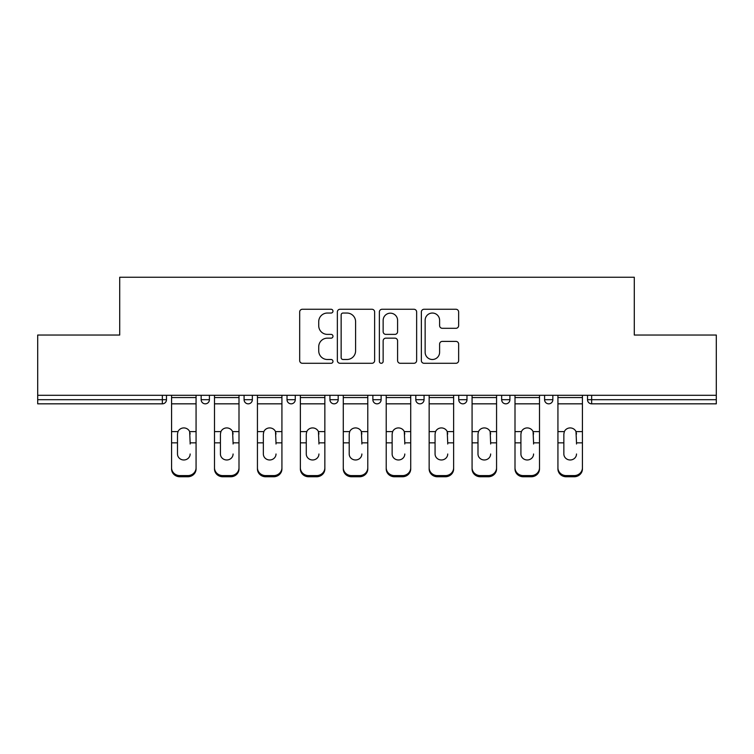 <?xml version="1.0" encoding="UTF-8"?>
<svg xmlns="http://www.w3.org/2000/svg" width="754" height="754" viewBox="0 0 754 754"><rect width="100%" height="100%" fill="white"/><g stroke="black" fill="none" stroke-linecap="round" stroke-linejoin="round"><path stroke-width="1.13" d="M332.976 311.157A1.894 1.894 0 0 0 331.081 309.263L302.382 309.263A2.705 2.705 0 0 0 299.677 311.968L299.677 360.582A2.705 2.705 0 0 0 302.382 363.287L331.081 363.287A1.894 1.894 0 0 0 332.976 361.392A1.894 1.894 0 0 0 331.081 359.498L327.368 359.498A8.643 8.643 0 0 1 318.725 350.855L318.725 346.812A8.643 8.643 0 0 1 327.368 338.16L331.081 338.16A1.894 1.894 0 0 0 332.976 336.275A1.894 1.894 0 0 0 331.081 334.38L327.368 334.38A8.643 8.643 0 0 1 318.725 325.737L318.725 321.685A8.643 8.643 0 0 1 327.368 313.042L331.081 313.042A1.894 1.894 0 0 0 332.976 311.157M455.944 328.301A2.705 2.705 0 0 0 458.639 325.605L458.639 311.968A2.705 2.705 0 0 0 455.944 309.263L424.068 309.263A2.705 2.705 0 0 0 421.363 311.968L421.363 360.582A2.705 2.705 0 0 0 424.068 363.287L455.944 363.287A2.705 2.705 0 0 0 458.639 360.582L458.639 344.107A2.705 2.705 0 0 0 455.944 341.402L442.296 341.402A2.705 2.705 0 0 0 439.601 344.107L439.601 352.278A7.229 7.229 0 0 1 432.372 359.498A7.229 7.229 0 0 1 425.143 352.278L425.143 320.271A7.229 7.229 0 0 1 432.372 313.042A7.229 7.229 0 0 1 439.601 320.271L439.601 325.605A2.705 2.705 0 0 0 442.296 328.301L455.944 328.301M37.7 395.303L37.7 335.03L119.707 335.03L119.707 277.246L634.293 277.246L634.293 335.03L716.3 335.03L716.3 395.303L37.7 395.303L37.7 399.705L162.355 399.705L162.355 395.303M374.634 311.968A2.705 2.705 0 0 0 371.939 309.263L340.063 309.263A2.705 2.705 0 0 0 337.358 311.968L337.358 360.582A2.705 2.705 0 0 0 340.063 363.287L371.939 363.287A2.705 2.705 0 0 0 374.634 360.582L374.634 311.968M382.061 309.263L413.937 309.263A2.705 2.705 0 0 1 416.642 311.968L416.642 360.582A2.705 2.705 0 0 1 413.937 363.287L400.299 363.287A2.705 2.705 0 0 1 397.594 360.582L397.594 340.865A2.705 2.705 0 0 0 394.898 338.16L385.85 338.16A2.705 2.705 0 0 0 383.145 340.865L383.145 361.392A1.894 1.894 0 0 1 381.251 363.287A1.894 1.894 0 0 1 379.366 361.392L379.366 311.968A2.705 2.705 0 0 1 382.061 309.263M162.355 403.833A4.128 4.128 0 0 0 166.483 399.705L162.355 399.705L162.355 403.833A4.128 4.128 0 0 0 166.483 399.705L166.483 395.303L166.483 399.705A4.128 4.128 0 0 1 162.355 403.833L37.7 403.833L37.7 399.705M716.3 395.303L716.3 403.833L591.645 403.833A4.128 4.128 0 0 1 587.517 399.705L587.517 395.303L587.517 399.705A4.128 4.128 0 0 0 591.645 403.833A4.128 4.128 0 0 1 587.517 399.705L716.3 399.705M201.158 395.303L201.158 399.705L201.158 395.303M205.286 403.833A4.128 4.128 0 0 1 201.158 399.705A4.128 4.128 0 0 0 205.286 403.833A4.128 4.128 0 0 0 209.414 399.705L209.414 395.303L209.414 399.705A4.128 4.128 0 0 1 205.286 403.833A4.128 4.128 0 0 1 201.158 399.705L209.414 399.705A4.128 4.128 0 0 1 205.286 403.833M244.089 395.303L244.089 399.705L244.089 395.303M252.345 395.303L252.345 399.705L252.345 395.303M287.02 395.303L287.02 399.705L287.02 395.303M295.266 395.303L295.266 399.705L295.266 395.303M329.941 395.303L329.941 399.705L329.941 395.303M338.197 395.303L338.197 399.705L338.197 395.303M372.872 395.303L372.872 399.705L372.872 395.303M381.128 395.303L381.128 399.705L381.128 395.303M424.059 395.303L424.059 399.705L415.803 399.705A4.128 4.128 0 0 0 419.931 403.833A4.128 4.128 0 0 1 415.803 399.705L415.803 395.303M458.734 395.303L458.734 399.705L458.734 395.303M466.98 395.303L466.98 399.705L466.98 395.303M501.655 395.303L501.655 399.705L501.655 395.303M509.911 395.303L509.911 399.705A4.128 4.128 0 0 1 505.783 403.833A4.128 4.128 0 0 1 501.655 399.705L509.911 399.705A4.128 4.128 0 0 1 505.783 403.833M544.586 395.303L544.586 399.705L544.586 395.303M552.842 395.303L552.842 399.705L552.842 395.303M248.217 403.833A4.128 4.128 0 0 1 244.089 399.705A4.128 4.128 0 0 0 248.217 403.833A4.128 4.128 0 0 0 252.345 399.705A4.128 4.128 0 0 1 248.217 403.833A4.128 4.128 0 0 1 244.089 399.705L252.345 399.705A4.128 4.128 0 0 1 248.217 403.833M291.148 403.833A4.128 4.128 0 0 1 287.02 399.705A4.128 4.128 0 0 0 291.148 403.833A4.128 4.128 0 0 0 295.266 399.705A4.128 4.128 0 0 1 291.148 403.833A4.128 4.128 0 0 1 287.02 399.705L295.266 399.705A4.128 4.128 0 0 1 291.148 403.833M334.069 403.833A4.128 4.128 0 0 1 329.941 399.705A4.128 4.128 0 0 0 334.069 403.833A4.128 4.128 0 0 0 338.197 399.705A4.128 4.128 0 0 1 334.069 403.833A4.128 4.128 0 0 1 329.941 399.705L338.197 399.705A4.128 4.128 0 0 1 334.069 403.833M377 403.833A4.128 4.128 0 0 1 372.872 399.705A4.128 4.128 0 0 0 377 403.833A4.128 4.128 0 0 0 381.128 399.705A4.128 4.128 0 0 1 377 403.833A4.128 4.128 0 0 1 372.872 399.705L381.128 399.705A4.128 4.128 0 0 1 377 403.833M419.931 403.833A4.128 4.128 0 0 0 424.059 399.705A4.128 4.128 0 0 1 419.931 403.833A4.128 4.128 0 0 1 415.803 399.705M462.852 403.833A4.128 4.128 0 0 1 458.734 399.705L466.98 399.705A4.128 4.128 0 0 1 462.852 403.833A4.128 4.128 0 0 0 466.98 399.705A4.128 4.128 0 0 1 462.852 403.833M548.714 403.833A4.128 4.128 0 0 1 544.586 399.705A4.128 4.128 0 0 0 548.714 403.833A4.128 4.128 0 0 0 552.842 399.705A4.128 4.128 0 0 1 548.714 403.833A4.128 4.128 0 0 1 544.586 399.705L552.842 399.705M343.032 313.042A1.894 1.894 0 0 0 341.147 314.936L341.147 357.613A1.894 1.894 0 0 0 343.032 359.498L346.953 359.498A8.643 8.643 0 0 0 355.596 350.855L355.596 321.685A8.643 8.643 0 0 0 346.953 313.042L343.032 313.042M397.594 320.403A7.229 7.229 0 0 0 390.374 313.174A7.229 7.229 0 0 0 383.145 320.403L383.145 331.685A2.705 2.705 0 0 0 385.85 334.38L394.898 334.38A2.705 2.705 0 0 0 397.594 331.685L397.594 320.403M190.149 434.031L189.65 431.608L190.149 442.843L196.068 442.843L196.068 395.303M171.573 444.002L171.573 468.95L171.573 431.608L178.001 431.608L177.492 434.031L178.001 431.608A6.334 6.07 0 0 1 189.65 431.608L196.068 431.608M190.149 444.002L190.149 442.843M183.825 459.978A6.334 5.985 180 0 0 190.149 453.993A6.334 5.985 180 0 1 183.825 459.978A6.334 5.985 180 0 1 177.492 453.993L177.492 434.031M196.068 467.782L196.068 468.95A8.256 7.804 180 0 1 187.812 476.754L187.812 475.595A8.256 7.804 0 0 0 196.068 467.782L196.068 442.843M171.573 467.782A8.256 7.804 0 0 0 179.829 475.595L179.829 476.754L187.812 476.754M179.829 476.754A8.256 7.804 180 0 1 171.573 468.95M179.829 475.595L187.812 475.595M171.573 431.608L171.573 395.303M233.08 434.031L232.571 431.608L233.08 442.843L238.999 442.843L238.999 395.303M214.504 444.002L214.504 468.95L214.504 431.608L220.922 431.608L220.422 434.031L220.922 431.608A6.334 6.07 0 0 1 232.571 431.608L238.999 431.608M233.08 444.002L233.08 442.843M226.747 459.978A6.334 5.985 180 0 0 233.08 453.993A6.334 5.985 180 0 1 226.747 459.978A6.334 5.985 180 0 1 220.422 453.993L220.422 434.031M276.011 434.031L275.502 431.608L276.011 442.843L281.921 442.843L281.921 395.303M257.434 444.002L257.434 468.95L257.434 431.608L263.853 431.608L263.353 434.031L263.853 431.608A6.334 6.07 0 0 1 275.502 431.608L281.921 431.608M281.921 468.95L281.921 467.782L281.921 468.95A8.256 7.804 180 0 1 273.664 476.754L273.664 475.595A8.256 7.804 0 0 0 281.921 467.782L281.921 442.843M276.011 444.002L276.011 442.843M269.678 459.978A6.334 5.985 180 0 0 276.011 453.993A6.334 5.985 180 0 1 269.678 459.978A6.334 5.985 180 0 1 263.353 453.993L263.353 434.031M318.933 434.031L318.433 431.608L318.933 442.843L324.851 442.843L324.851 395.303M300.365 444.002L300.365 468.95L300.365 431.608L306.784 431.608L306.275 434.031L306.784 431.608A6.334 6.07 0 0 1 318.433 431.608L324.851 431.608M318.933 444.002L318.933 442.843M312.608 459.978A6.334 5.985 180 0 0 318.933 453.993A6.334 5.985 180 0 1 312.608 459.978A6.334 5.985 180 0 1 306.275 453.993L306.275 434.031M361.863 434.031L361.364 431.608L361.863 442.843L367.782 442.843L367.782 395.303M343.287 444.002L343.287 468.95L343.287 431.608L349.715 431.608L349.206 434.031L349.715 431.608A6.334 6.07 0 0 1 361.364 431.608L367.782 431.608M361.863 444.002L361.863 442.843M355.539 459.978A6.334 5.985 180 0 0 361.863 453.993A6.334 5.985 180 0 1 355.539 459.978A6.334 5.985 180 0 1 349.206 453.993L349.206 434.031M404.794 434.031L404.285 431.608L404.794 442.843L410.713 442.843L410.713 395.303M386.218 444.002L386.218 468.95L386.218 431.608L392.636 431.608L392.137 434.031L392.636 431.608A6.334 6.07 0 0 1 404.285 431.608L410.713 431.608M410.713 468.95L410.713 467.782L410.713 468.95A8.256 7.804 180 0 1 402.457 476.754L402.457 475.595A8.256 7.804 0 0 0 410.713 467.782L410.713 442.843M404.794 444.002L404.794 442.843M398.461 459.978A6.334 5.985 180 0 0 404.794 453.993A6.334 5.985 180 0 1 398.461 459.978A6.334 5.985 180 0 1 392.137 453.993L392.137 434.031M238.999 467.782L238.999 468.95A8.256 7.804 180 0 1 230.743 476.754L230.743 475.595A8.256 7.804 0 0 0 238.999 467.782L238.999 442.843M214.504 467.782A8.256 7.804 0 0 0 222.76 475.595L222.76 476.754L230.743 476.754M222.76 476.754A8.256 7.804 180 0 1 214.504 468.95M222.76 475.595L230.743 475.595M214.504 431.608L214.504 395.303M257.434 467.782A8.256 7.804 0 0 0 265.691 475.595L265.691 476.754L273.664 476.754M265.691 476.754A8.256 7.804 180 0 1 257.434 468.95M265.691 475.595L273.664 475.595M257.434 431.608L257.434 395.303M324.851 467.782L324.851 468.95A8.256 7.804 180 0 1 316.595 476.754L316.595 475.595A8.256 7.804 0 0 0 324.851 467.782L324.851 442.843M300.365 467.782A8.256 7.804 0 0 0 308.622 475.595L308.622 476.754L316.595 476.754M308.622 476.754A8.256 7.804 180 0 1 300.365 468.95M308.622 475.595L316.595 475.595M300.365 431.608L300.365 395.303M367.782 467.782L367.782 468.95A8.256 7.804 180 0 1 359.526 476.754L359.526 475.595A8.256 7.804 0 0 0 367.782 467.782L367.782 442.843M343.287 467.782A8.256 7.804 0 0 0 351.543 475.595L351.543 476.754L359.526 476.754M351.543 476.754A8.256 7.804 180 0 1 343.287 468.95M351.543 475.595L359.526 475.595M343.287 431.608L343.287 395.303M386.218 467.782A8.256 7.804 0 0 0 394.474 475.595L394.474 476.754L402.457 476.754M394.474 476.754A8.256 7.804 180 0 1 386.218 468.95M394.474 475.595L402.457 475.595M386.218 431.608L386.218 395.303M447.725 434.031L447.216 431.608L447.725 442.843L453.635 442.843L453.635 395.303M429.149 444.002L429.149 468.95L429.149 431.608L435.567 431.608L435.067 434.031L435.567 431.608A6.334 6.07 0 0 1 447.216 431.608L453.635 431.608M453.635 468.95L453.635 467.782L453.635 468.95A8.256 7.804 180 0 1 445.378 476.754L445.378 475.595A8.256 7.804 0 0 0 453.635 467.782L453.635 442.843M447.725 444.002L447.725 442.843M441.392 459.978A6.334 5.985 180 0 0 447.725 453.993A6.334 5.985 180 0 1 441.392 459.978A6.334 5.985 180 0 1 435.067 453.993L435.067 434.031M429.149 467.782A8.256 7.804 0 0 0 437.405 475.595L437.405 476.754L445.378 476.754M437.405 476.754A8.256 7.804 180 0 1 429.149 468.95M437.405 475.595L445.378 475.595M429.149 431.608L429.149 395.303M490.647 434.031L490.147 431.608L490.647 442.843L496.566 442.843L496.566 395.303M472.079 444.002L472.079 468.95L472.079 431.608L478.498 431.608L477.989 434.031L478.498 431.608A6.334 6.07 0 0 1 490.147 431.608L496.566 431.608M496.566 468.95L496.566 467.782L496.566 468.95A8.256 7.804 180 0 1 488.309 476.754L488.309 475.595A8.256 7.804 0 0 0 496.566 467.782L496.566 442.843M490.647 444.002L490.647 442.843M484.322 459.978A6.334 5.985 180 0 0 490.647 453.993A6.334 5.985 180 0 1 484.322 459.978A6.334 5.985 180 0 1 477.989 453.993L477.989 434.031M472.079 467.782A8.256 7.804 0 0 0 480.336 475.595L480.336 476.754L488.309 476.754M480.336 476.754A8.256 7.804 180 0 1 472.079 468.95M480.336 475.595L488.309 475.595M472.079 431.608L472.079 395.303M533.578 434.031L533.078 431.608L533.578 442.843L539.496 442.843L539.496 395.303M515.001 444.002L515.001 468.95L515.001 431.608L521.429 431.608L520.92 434.031L521.429 431.608A6.334 6.07 0 0 1 533.078 431.608L539.496 431.608M539.496 468.95L539.496 467.782L539.496 468.95A8.256 7.804 180 0 1 531.24 476.754L531.24 475.595A8.256 7.804 0 0 0 539.496 467.782L539.496 442.843M533.578 444.002L533.578 442.843M527.253 459.978A6.334 5.985 180 0 0 533.578 453.993A6.334 5.985 180 0 1 527.253 459.978A6.334 5.985 180 0 1 520.92 453.993L520.92 434.031M515.001 467.782A8.256 7.804 0 0 0 523.257 475.595L523.257 476.754L531.24 476.754M523.257 476.754A8.256 7.804 180 0 1 515.001 468.95M523.257 475.595L531.24 475.595M515.001 431.608L515.001 395.303M576.508 434.031L575.999 431.608L576.508 442.843L582.427 442.843L582.427 395.303M557.932 444.002L557.932 468.95L557.932 431.608L564.35 431.608L563.851 434.031L564.35 431.608A6.334 6.07 0 0 1 575.999 431.608L582.427 431.608M582.427 468.95L582.427 467.782L582.427 468.95A8.256 7.804 180 0 1 574.171 476.754L574.171 475.595A8.256 7.804 0 0 0 582.427 467.782L582.427 442.843M576.508 444.002L576.508 442.843M570.175 459.978A6.334 5.985 180 0 0 576.508 453.993A6.334 5.985 180 0 1 570.175 459.978A6.334 5.985 180 0 1 563.851 453.993L563.851 434.031M557.932 467.782A8.256 7.804 0 0 0 566.188 475.595L566.188 476.754L574.171 476.754M566.188 476.754A8.256 7.804 180 0 1 557.932 468.95M566.188 475.595L574.171 475.595M557.932 431.608L557.932 395.303M591.645 395.303L591.645 403.833M171.573 442.843L177.492 442.843M171.573 403.833L196.068 403.833M171.573 397.575L196.068 397.575M214.504 442.843L220.422 442.843M214.504 403.833L238.999 403.833M214.504 397.575L238.999 397.575M257.434 442.843L263.353 442.843M257.434 403.833L281.921 403.833M257.434 397.575L281.921 397.575M300.365 442.843L306.275 442.843M300.365 403.833L324.851 403.833M300.365 397.575L324.851 397.575M343.287 442.843L349.206 442.843M343.287 403.833L367.782 403.833M343.287 397.575L367.782 397.575M386.218 442.843L392.137 442.843M386.218 403.833L410.713 403.833M386.218 397.575L410.713 397.575M429.149 442.843L435.067 442.843M429.149 403.833L453.635 403.833M429.149 397.575L453.635 397.575M472.079 442.843L477.989 442.843M472.079 403.833L496.566 403.833M472.079 397.575L496.566 397.575M515.001 442.843L520.92 442.843M515.001 403.833L539.496 403.833M515.001 397.575L539.496 397.575M557.932 442.843L563.851 442.843M557.932 403.833L582.427 403.833M557.932 397.575L582.427 397.575"/></g></svg>
